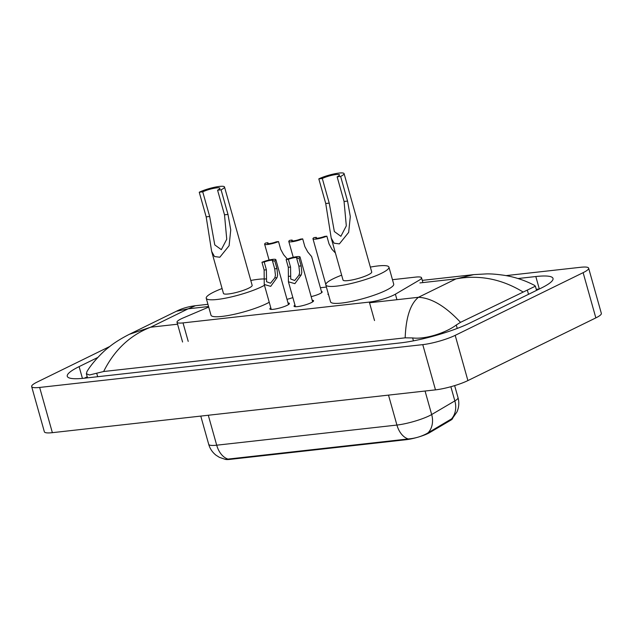 <?xml version="1.0" encoding="UTF-8"?>
<svg xmlns="http://www.w3.org/2000/svg" width="633" height="633" viewBox="0 0 633 633"><rect width="100%" height="100%" fill="white"/><g stroke="black" fill="none" stroke-linecap="round" stroke-linejoin="round"><path stroke-width="0.95" d="M321.429 291.465A9.542 1.654 164.3 0 1 322.157 291.86A9.542 1.654 164.3 0 1 319.958 293.665A9.542 1.654 164.3 0 1 311.167 296.616M312.196 300.279A10.152 1.764 164.3 0 1 313.588 300.754A10.152 1.764 164.3 0 1 311.238 302.669A10.152 1.764 164.3 0 1 300.643 306.095A10.152 1.764 164.3 0 1 294.044 306.245A10.152 1.764 164.3 0 1 294.978 305.122M288.023 302.978A10.152 1.764 164.3 0 1 289.408 303.46A10.152 1.764 164.3 0 1 287.065 305.375A10.152 1.764 164.3 0 1 276.471 308.793A10.152 1.764 164.3 0 1 269.872 308.951A10.152 1.764 164.3 0 1 270.805 307.82M208.716 307.068L183.293 317.885A17.89 3.11 -15.7 0 0 181.149 318.866A17.89 3.11 -15.7 0 0 177.018 322.244A17.89 3.11 -15.7 0 0 183.016 322.901L369.324 302.083A17.89 3.11 -15.7 0 0 395.388 294.187L419.165 280.213A17.89 3.11 -15.7 0 0 421.546 277.768A17.89 3.11 -15.7 0 0 415.541 277.112L392.468 279.691M419.268 436.794A16.102 2.793 -15.7 0 0 429.696 432.584L450.498 420.352A16.102 2.793 -15.7 0 0 452.65 418.184M225.158 459.305A16.102 2.793 -15.7 0 0 229.953 459.384L406.244 439.69A16.102 2.793 -15.7 0 0 416.688 437.545M326.406 287.065L320.385 287.738M292.857 297.581A9.542 1.654 164.3 0 1 286.994 299.322M328.551 294.685A9.542 1.654 164.3 0 1 327.965 294.321A9.542 1.654 164.3 0 1 328.274 293.704M506.028 275.616L580.635 267.284A23.856 4.138 164.3 0 1 588.635 268.163L601.35 313.39A23.856 4.138 164.3 0 1 595.843 317.893L467.906 380.583A23.856 4.138 164.3 0 1 435.488 389.865L52.365 432.671A23.856 4.138 164.3 0 1 44.365 431.793L31.65 386.565A23.856 4.138 164.3 0 1 37.157 382.055L109.913 346.409M588.635 268.163A23.856 4.138 164.3 0 1 583.128 272.665L455.19 335.355A23.856 4.138 164.3 0 1 422.773 344.637L39.65 387.443A23.856 4.138 164.3 0 1 31.65 386.565M97.83 357.447L79.117 366.618A51.281 8.902 -15.7 0 0 67.272 376.303A51.281 8.902 -15.7 0 0 84.474 378.186L400.396 342.896A51.281 8.902 -15.7 0 0 470.097 322.933L541.168 288.11A51.281 8.902 -15.7 0 0 553.013 278.425A51.281 8.902 -15.7 0 0 535.819 276.534L517.992 278.528M87.235 376.793L84.355 378.202M539.427 288.964A51.281 8.902 -15.7 0 0 539.308 288.972L536.254 289.321M522.811 291.821C501.463 278.924 479.189 274.611 455.989 278.892L473.769 274.619L486.579 273.899C491.066 273.788 496.952 274.255 504.24 275.315C514.795 276.985 524.899 280.34 534.561 285.396L535.376 286.187L460.523 322.339L456.274 325.006C446.55 332.46 425.677 339.612 412.621 337.935L405.175 337.832C405.935 317.402 410.358 303.887 418.437 297.296C431.461 297.929 445.497 306.277 460.523 322.339M176.33 311.286C181.932 308.429 188.302 306.578 195.431 305.715L188.183 308.809L176.346 311.278L129.354 334.303L150.63 327.214C130.074 335.205 114.407 349.97 103.638 371.516L405.175 337.832M103.638 371.516L89.475 374.989L86.373 373.739L86.95 371.603C91.184 364.204 101.581 352.692 108.607 347.438C113.813 343.078 120.729 338.702 129.354 334.303M227.975 459.091A20.873 14.124 83.6 0 1 216.7 445.197A23.856 4.138 -15.7 0 1 208.7 444.319C209.99 448.75 212.443 452.389 216.067 455.238L219.342 457.319L225.079 459.289L227.975 459.091L408.19 438.962C414.789 438.44 420.921 436.683 426.587 433.692L452.532 418.302L456.963 411.917C458.988 407.288 459.336 402.533 458.023 397.643L454.644 385.624M264.206 262.022L266.382 269.777L266.564 281.74L270.513 283.212L274.785 277.911L275.458 275.331L274.706 268.843L272.53 261.089A5.966 1.037 -15.7 0 0 272.981 260.495A5.966 1.037 -15.7 0 0 264.206 262.022L261.951 262.276L264.135 270.03L264.246 284.486L271.256 309.426M261.951 262.276A8.941 1.551 -15.7 0 1 270.845 259.665A8.941 1.551 -15.7 0 1 275.853 259.688A8.941 1.551 -15.7 0 1 274.777 260.836L276.961 268.59L277.642 275.086L277.025 277.658L270.71 286.353L264.246 284.486M274.777 260.836L272.53 261.089M288.379 259.316L290.555 267.071L290.745 279.034L294.685 280.514L298.958 275.213L299.638 272.625L298.887 266.145L296.703 258.391A5.966 1.037 -15.7 0 0 297.162 257.789A5.966 1.037 -15.7 0 0 288.379 259.316L286.124 259.57L288.308 267.324L288.419 281.788L295.429 306.728M286.124 259.57A8.941 1.551 -15.7 0 1 295.018 256.958A8.941 1.551 -15.7 0 1 300.026 256.982A8.941 1.551 -15.7 0 1 298.95 258.137L301.134 265.892L301.814 272.388L301.205 274.959L294.883 283.655L288.419 281.788M298.95 258.137L296.703 258.391M287.382 259.079L283.624 254.719L280.696 249.323L278.52 241.569A8.941 1.551 -15.7 0 1 269.626 244.18A8.941 1.551 -15.7 0 1 264.618 244.156L269.08 260.028M268.186 243.626L267.941 242.756L265.694 243.001A8.941 1.551 -15.7 0 0 264.618 244.156M267.941 242.756A5.966 1.037 -15.7 0 0 267.482 243.349A5.966 1.037 -15.7 0 0 276.265 241.822L278.52 241.569M321.738 292.573L311.626 256.579L307.796 252.013L304.869 246.625L302.693 238.87A8.941 1.551 -15.7 0 1 293.799 241.482A8.941 1.551 -15.7 0 1 288.79 241.458L293.253 257.33M292.359 240.928L292.114 240.049L289.867 240.303A8.941 1.551 -15.7 0 0 288.79 241.458M292.114 240.049A5.966 1.037 -15.7 0 0 291.663 240.651A5.966 1.037 -15.7 0 0 300.438 239.124L302.693 238.87M335.419 253.026L331.977 249.315L329.049 243.927L326.865 236.172A8.941 1.551 -15.7 0 1 317.98 238.776A8.941 1.551 -15.7 0 1 312.963 238.76L325.789 284.367M316.532 238.222L316.294 237.351L314.039 237.604A8.941 1.551 -15.7 0 0 312.963 238.76M316.294 237.351A5.966 1.037 -15.7 0 0 315.835 237.953A5.966 1.037 -15.7 0 0 324.618 236.418L326.865 236.172M199.245 192.226L202.742 191.839A10.136 1.757 164.3 0 1 213.321 188.42A10.136 1.757 164.3 0 1 219.912 188.262A10.136 1.757 164.3 0 1 217.578 190.177L221.067 189.789L227.991 214.429L230.744 229.937L229.106 245.723L219.825 257.243L214.492 256.539L211.636 251.364L206.176 216.866L199.245 192.226A14.907 2.587 164.3 0 1 214.809 187.202A14.907 2.587 164.3 0 1 224.509 186.972A14.907 2.587 164.3 0 1 221.067 189.789M202.742 191.839L209.665 216.47L214.777 244.9L221.321 249.655L226.749 239.227L224.501 214.816L217.578 190.177M211.636 251.364L223.457 293.411A14.907 2.587 -15.7 0 0 233.15 293.19A14.907 2.587 -15.7 0 0 248.714 288.157A14.907 2.587 -15.7 0 0 252.163 285.348L224.509 186.972M264.475 285.301A32.797 5.697 164.3 0 1 261.809 286.694A32.797 5.697 164.3 0 1 227.564 297.755A32.797 5.697 164.3 0 1 206.231 298.254A32.797 5.697 164.3 0 1 213.812 292.058A32.797 5.697 164.3 0 1 222.08 288.529M269.239 302.257A32.797 5.697 164.3 0 1 266.572 303.658A32.797 5.697 164.3 0 1 232.335 314.712A32.797 5.697 164.3 0 1 211.003 315.218L206.231 298.254M250.787 280.459A32.797 5.697 164.3 0 1 264.206 278.947M318.81 178.87L322.3 178.482A10.136 1.757 164.3 0 1 332.887 175.064A10.136 1.757 164.3 0 1 339.478 174.906A10.136 1.757 164.3 0 1 337.136 176.821L340.625 176.433L347.557 201.065L350.31 216.581L348.664 232.366L339.391 243.887L334.058 243.183L331.201 238L325.734 203.51L318.81 178.87A14.907 2.587 164.3 0 1 334.374 173.846A14.907 2.587 164.3 0 1 344.075 173.616A14.907 2.587 164.3 0 1 340.625 176.433M322.3 178.482L329.223 203.114L334.343 231.543L340.878 236.299L346.314 225.87L344.059 201.46L337.136 176.821M331.201 238L343.023 280.055A14.907 2.587 -15.7 0 0 352.716 279.826A14.907 2.587 -15.7 0 0 368.279 274.801A14.907 2.587 -15.7 0 0 371.721 271.984L344.075 173.616M370.352 267.102A32.797 5.697 164.3 0 1 388.947 267.15A32.797 5.697 164.3 0 1 381.375 273.337A32.797 5.697 164.3 0 1 347.129 284.399A32.797 5.697 164.3 0 1 325.797 284.897A32.797 5.697 164.3 0 1 333.369 278.702A32.797 5.697 164.3 0 1 341.646 275.173M388.947 267.15L393.71 284.106A32.797 5.697 164.3 0 1 386.138 290.302A32.797 5.697 164.3 0 1 351.893 301.355A32.797 5.697 164.3 0 1 330.561 301.854L325.797 284.897M450.498 420.352L450.292 419.624M429.696 432.584L429.498 431.856M406.244 439.69L406.085 439.136M229.953 459.384L229.795 458.83M188.215 341.385L183.016 322.901M396.938 299.694L395.388 294.187M374.522 320.567L369.324 302.083M208.558 306.53L188.183 308.809L150.63 327.214L177.564 324.207M419.924 282.919L455.989 278.892L418.437 297.296L369.514 302.764M422.773 344.637L435.488 389.865M455.19 335.355L467.906 380.583M583.128 272.665L595.843 317.893M39.65 387.443L52.365 432.671M82.425 378.399L79.117 366.618M539.308 288.972L535.819 276.534M528.515 294.313L527.352 290.183M457.24 328.424L456.274 325.006M413.444 340.847L412.621 337.935M97.68 376.714L96.699 373.225M408.19 438.962A20.873 14.124 -96.4 0 1 396.923 425.06A23.856 4.138 -15.7 0 0 429.34 415.778A23.856 4.138 -15.7 0 0 431.674 414.536L454.85 400.911A23.856 4.138 -15.7 0 0 458.023 397.643M451.416 419.006A20.873 17.162 -120.5 0 0 454.85 400.911L450.862 386.723M428.169 432.711A20.873 17.162 -120.5 0 0 431.674 414.536L425.067 391.028M208.289 415.248L216.7 445.197L396.923 425.06L388.504 395.119M277.025 277.658L274.785 277.911M266.422 278.844L264.175 279.098M266.382 269.777L264.135 270.03M276.961 268.59L274.706 268.843M301.205 274.959L298.958 275.213M290.594 276.146L288.347 276.399M290.555 267.071L288.308 267.324M301.134 265.892L298.887 266.145M224.501 214.816L227.991 214.429M206.176 216.866L209.665 216.47M344.059 201.46L347.557 201.065M325.734 203.51L329.223 203.114M182.573 342.01L177.018 322.244M422.899 282.587L421.546 277.768M536.555 290.373L535.376 286.187M87.528 377.846L86.373 373.739M195.439 305.715L207.941 304.315M422.274 280.372L473.769 274.619M208.7 444.319L200.772 416.087M275.853 259.688L288.474 304.584M300.026 256.982L312.647 301.886"/></g></svg>
